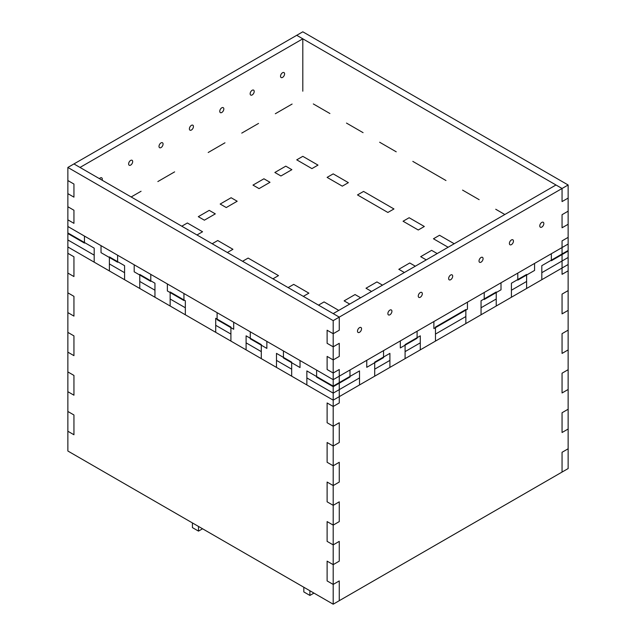 <?xml version="1.0" encoding="UTF-8"?>
<svg xmlns="http://www.w3.org/2000/svg" width="636" height="636" viewBox="0 0 636 636"><rect width="100%" height="100%" fill="white"/><g stroke="black" fill="none" stroke-linecap="round" stroke-linejoin="round"><path stroke-width="0.95" d="M67.861 232.927L67.861 246.959L109.384 270.936L109.384 256.904L109.384 270.936L139.769 288.474L139.769 274.442L139.769 288.474L170.146 306.011L170.146 291.98L170.146 306.011L215.715 332.326L215.715 318.294L215.715 332.326L246.1 349.864L246.1 335.832L246.1 349.864L276.477 367.401L276.477 353.37L276.477 367.401L306.862 384.947L306.862 370.915L306.862 384.947L333.192 400.147L333.192 393.127L306.862 377.927L333.192 393.127L333.192 386.116L306.862 370.915L333.192 386.116L333.192 373.014L327.111 369.508L327.111 356.414L333.192 359.92L333.192 346.827L327.111 343.313L327.111 330.219L333.192 333.725L333.192 320.631L67.861 167.443L67.861 180.544L73.943 184.05L73.943 197.144L67.861 193.638L67.861 206.732L73.943 210.246L73.943 223.339L67.861 219.833L67.861 232.927L94.192 248.127L94.192 255.147L67.861 239.947L94.192 255.147L94.192 262.159L94.192 248.127L67.861 232.927M109.384 256.904L124.576 265.673L124.576 272.685L109.384 263.916L124.576 272.685L124.576 279.705L124.576 265.673L109.384 256.904M139.769 274.442L154.953 283.211L154.953 290.231L139.769 281.454L154.953 290.231L154.953 297.243L154.953 283.211L139.769 274.442M170.146 291.98L185.338 300.749L185.338 307.768L170.146 299L185.338 307.768L185.338 314.78L185.338 300.749L170.146 291.98M230.908 327.063L215.715 318.294L230.908 327.063L230.908 334.075L215.715 325.306L230.908 334.075L230.908 341.095L230.908 327.063M261.293 344.601L246.1 335.832L261.293 344.601L261.293 351.621L246.1 342.844L261.293 351.621L261.293 358.632L261.293 344.601M291.67 362.138L276.477 353.37L291.67 362.138L291.67 369.158L276.477 360.389L291.67 369.158L291.67 376.178L291.67 362.138M333.192 320.631L339.266 317.118L73.943 163.937L80.017 167.443L302.808 38.82L296.734 35.306L562.057 188.495L339.266 317.118L339.266 330.219L339.266 317.118L333.192 313.612L555.983 184.989L562.057 188.495L562.057 201.588L562.057 188.495L568.139 184.989L568.139 198.082L562.057 201.588L568.139 198.082L568.139 211.176L562.057 214.69L562.057 227.783L562.057 214.69L568.139 211.176L568.139 224.277L562.057 227.783L568.139 224.277L568.139 237.371L562.057 240.877L562.057 253.979L562.057 240.877L568.139 237.371L568.139 250.473L541.808 265.673L568.139 250.473L568.139 264.504L541.808 279.705L541.808 265.673L541.808 279.705L526.616 288.474L526.616 274.442L511.423 283.211L526.616 274.442L526.616 288.474L511.423 297.243L511.423 283.211L511.423 297.243L496.231 306.011L496.231 291.98L481.047 300.749L496.231 291.98L496.231 306.011L481.047 314.78L481.047 300.749L481.047 314.78L465.854 323.557L465.854 309.517L435.469 327.063L465.854 309.517L465.854 323.557L435.469 341.095L435.469 327.063L435.469 341.095L420.285 349.864L420.285 335.832L420.285 349.864L405.092 358.632L405.092 344.601L420.285 335.832L405.092 344.601L405.092 358.632L389.9 367.401L389.9 353.37L389.9 367.401L374.707 376.178L374.707 362.138L389.9 353.37L374.707 362.138L374.707 376.178L359.523 384.947L359.523 370.915L333.192 386.116L339.266 382.602L339.266 369.508L333.192 373.014L339.266 369.508L339.266 382.602L359.523 370.915L359.523 377.927L333.192 393.127L359.523 377.927L359.523 384.947L333.192 400.147M389.9 360.389L374.707 369.158L389.9 360.389M420.285 342.844L405.092 351.621L420.285 342.844M465.854 316.537L435.469 334.075L465.854 316.537M496.231 299L481.047 307.768L496.231 299M526.616 281.454L511.423 290.231L526.616 281.454M568.139 257.485L541.808 272.685L568.139 257.485M568.139 184.989L302.808 31.8L67.861 167.443M339.266 330.219L333.192 333.725L333.192 346.827L339.266 343.313L333.192 346.827L327.111 343.313L327.111 330.219L333.192 333.725L339.266 330.219M339.266 356.414L339.266 343.313L339.266 356.414L333.192 359.92L333.192 373.014L327.111 369.508L327.111 356.414L333.192 359.92L339.266 356.414M302.808 38.82L302.808 91.202M219.77 111.316A2.862 1.654 -60 0 1 221.018 108.43A2.862 1.654 -60 0 1 223.228 107.667A2.862 1.654 -60 0 1 223.228 110.974A2.862 1.654 -60 0 1 220.358 112.628A2.862 1.654 -60 0 1 219.77 111.316M99.439 178.66A2.862 1.654 -60 0 1 101.704 177.826A2.862 1.654 -60 0 1 102.118 180.203M189.385 128.854A2.862 1.654 -60 0 1 190.641 125.976A2.862 1.654 -60 0 1 192.843 125.205A2.862 1.654 -60 0 1 192.843 128.512A2.862 1.654 -60 0 1 189.981 130.165A2.862 1.654 -60 0 1 189.385 128.854M250.147 93.778A2.862 1.654 -60 0 1 251.403 90.892A2.862 1.654 -60 0 1 253.605 90.129A2.862 1.654 -60 0 1 253.605 93.436A2.862 1.654 -60 0 1 250.743 95.09A2.862 1.654 -60 0 1 250.147 93.778M128.623 163.937A2.862 1.654 -60 0 1 129.879 161.051A2.862 1.654 -60 0 1 132.081 160.288A2.862 1.654 -60 0 1 132.081 163.595A2.862 1.654 -60 0 1 129.219 165.249A2.862 1.654 -60 0 1 128.623 163.937M159.008 146.399A2.862 1.654 -60 0 1 160.256 143.513A2.862 1.654 -60 0 1 162.466 142.75A2.862 1.654 -60 0 1 162.466 146.057A2.862 1.654 -60 0 1 159.596 147.711A2.862 1.654 -60 0 1 159.008 146.399M280.532 76.233A2.862 1.654 -60 0 1 281.78 73.355A2.862 1.654 -60 0 1 283.99 72.584A2.862 1.654 -60 0 1 283.99 75.891A2.862 1.654 -60 0 1 281.12 77.544A2.862 1.654 -60 0 1 280.532 76.233M73.943 184.05L67.861 180.544L67.861 193.638L73.943 197.144L73.943 184.05M73.943 210.246L67.861 206.732L67.861 219.833L73.943 223.339L73.943 210.246M479.019 260.991A2.862 1.654 -60 0 1 480.267 258.113A2.862 1.654 -60 0 1 482.478 257.341A2.862 1.654 -60 0 1 482.478 260.649A2.862 1.654 -60 0 1 479.616 262.302A2.862 1.654 -60 0 1 479.019 260.991M357.496 331.157A2.862 1.654 -60 0 1 358.744 328.271A2.862 1.654 -60 0 1 360.954 327.5A2.862 1.654 -60 0 1 360.954 330.807A2.862 1.654 -60 0 1 358.092 332.461A2.862 1.654 -60 0 1 357.496 331.157M448.634 278.536A2.862 1.654 -60 0 1 449.891 275.65A2.862 1.654 -60 0 1 452.093 274.879A2.862 1.654 -60 0 1 452.093 278.186A2.862 1.654 -60 0 1 449.231 279.848A2.862 1.654 -60 0 1 448.634 278.536M509.396 243.453A2.862 1.654 -60 0 1 510.652 240.567A2.862 1.654 -60 0 1 512.855 239.804A2.862 1.654 -60 0 1 512.855 243.111A2.862 1.654 -60 0 1 509.993 244.765A2.862 1.654 -60 0 1 509.396 243.453M387.873 313.612A2.862 1.654 -60 0 1 389.129 310.734A2.862 1.654 -60 0 1 391.331 309.963A2.862 1.654 -60 0 1 391.331 313.27A2.862 1.654 -60 0 1 388.469 314.923A2.862 1.654 -60 0 1 387.873 313.612M418.257 296.074A2.862 1.654 -60 0 1 419.506 293.188A2.862 1.654 -60 0 1 421.716 292.425A2.862 1.654 -60 0 1 421.716 295.732A2.862 1.654 -60 0 1 418.854 297.386A2.862 1.654 -60 0 1 418.257 296.074M539.781 225.915A2.862 1.654 -60 0 1 541.029 223.029A2.862 1.654 -60 0 1 543.239 222.266A2.862 1.654 -60 0 1 543.239 225.573A2.862 1.654 -60 0 1 540.369 227.227A2.862 1.654 -60 0 1 539.781 225.915M192.43 522.927L192.43 527.61L198.504 531.116L202.55 528.778M198.504 526.441L198.504 531.116M309.899 590.749L309.899 595.431L313.953 593.094M309.899 595.431L303.825 591.925L303.825 587.243M303.316 296.368L308.889 293.148L303.316 296.368M293.697 284.379L308.889 293.148L293.697 284.379L288.124 287.599L293.697 284.379M272.939 278.822L278.504 275.611L272.939 278.822M248.127 258.073L278.504 275.611L248.127 258.073L242.555 261.285L248.127 258.073M227.362 252.516L232.935 249.296L227.362 252.516M217.743 240.527L232.935 249.296L217.743 240.527L212.178 243.747L217.743 240.527M196.985 234.978L202.55 231.758L196.985 234.978M187.366 222.99L202.55 231.758L187.366 222.99L181.793 226.201L187.366 222.99M324.074 301.917L338.757 310.4L324.074 301.917L318.509 305.137L324.074 301.917M439.524 235.264L433.45 238.778L439.524 235.264L454.207 243.747L439.524 235.264M448.134 247.253L433.45 238.778L448.134 247.253M302.808 156.337L296.734 159.843L302.808 156.337L318 165.106L311.926 168.612L296.734 159.843L311.926 168.612L318 165.106L302.808 156.337M333.192 173.874L327.111 177.388L333.192 173.874L348.377 182.643L342.303 186.157L327.111 177.388L342.303 186.157L348.377 182.643L333.192 173.874M363.569 191.42L357.496 194.926L363.569 191.42L393.954 208.958L387.873 212.464L357.496 194.926L387.873 212.464L393.954 208.958L363.569 191.42M409.139 217.727L403.065 221.233L409.139 217.727L424.331 226.495L418.257 230.001L403.065 221.233L418.257 230.001L424.331 226.495L409.139 217.727M437.194 253.565L431.621 250.353L437.194 253.565M420.69 256.666L431.621 250.353L420.69 256.666L426.255 259.885L420.69 256.666M415.316 266.198L409.751 262.978L415.316 266.198M398.812 269.298L409.751 262.978L398.812 269.298L404.385 272.51L398.812 269.298M382.506 285.143L376.941 281.923L382.506 285.143M366.002 288.235L376.941 281.923L366.002 288.235L371.567 291.455L366.002 288.235M360.636 297.767L355.063 294.555L360.636 297.767M344.124 300.868L355.063 294.555L344.124 300.868L349.697 304.08L344.124 300.868M198.297 216.677L204.379 220.183L198.297 216.677L209.236 210.357L198.297 216.677M215.31 213.871L204.379 220.183L215.31 213.871L209.236 210.357L215.31 213.871M220.175 204.045L226.249 207.551L220.175 204.045L231.114 197.732L220.175 204.045M237.188 201.238L226.249 207.551L237.188 201.238L231.114 197.732L237.188 201.238M252.985 185.1L259.059 188.614L252.985 185.1L263.924 178.788L252.985 185.1M269.998 182.294L259.059 188.614L269.998 182.294L263.924 178.788L269.998 182.294M274.855 172.475L280.937 175.981L274.855 172.475L285.795 166.155L274.855 172.475M291.876 169.669L280.937 175.981L291.876 169.669L285.795 166.155L291.876 169.669M433.879 328.566L433.879 321.546L467.444 302.172L467.444 309.183L467.444 302.172L501.009 282.789L501.009 289.809L501.009 282.789L534.574 263.415L534.574 270.435L534.574 263.415L568.139 244.041L568.139 270.825L562.057 274.339L568.139 270.825L568.139 310.376L562.057 313.882L568.139 310.376L568.139 349.919L562.057 353.425L568.139 349.919L568.139 389.463L562.057 392.969L568.139 389.463L568.139 429.006L562.057 432.52L568.139 429.006L568.139 468.557L562.057 472.063L562.057 452.291L562.057 472.063L333.192 604.2L333.192 584.428L327.111 580.922L327.111 561.143L333.192 564.657L333.192 544.885L327.111 541.371L327.111 521.6L333.192 525.105L333.192 505.334L327.111 501.828L327.111 482.056L333.192 485.562L333.192 465.791L327.111 462.285L327.111 442.505L333.192 446.019L333.192 426.247L327.111 422.733L327.111 402.962L333.192 406.468L333.192 379.684L349.975 369.993L349.975 377.013L349.975 369.993L383.54 350.619L383.54 357.631L383.54 350.619L417.097 331.237L417.097 338.257L417.097 331.237L433.879 321.546L433.879 328.566L467.444 309.183L433.879 328.566M417.097 338.257L400.314 347.94L400.314 340.928L400.314 347.94L417.097 338.257M383.54 357.631L366.757 367.322L366.757 360.302L366.757 367.322L383.54 357.631M333.192 604.2L67.861 451.011L67.861 431.24L73.943 434.754L73.943 414.974L73.943 434.754L67.861 431.24L67.861 411.468L73.943 414.974L67.861 411.468L67.861 391.697L73.943 395.202L73.943 375.431L73.943 395.202L67.861 391.697L67.861 371.925L73.943 375.431L67.861 371.925L67.861 352.153L73.943 355.659L73.943 335.887L73.943 355.659L67.861 352.153L67.861 332.382L73.943 335.887L67.861 332.382L67.861 312.602L73.943 316.116L73.943 296.344L73.943 316.116L67.861 312.602L67.861 292.83L73.943 296.344L67.861 292.83L67.861 273.059L73.943 276.565L73.943 256.793L73.943 276.565L67.861 273.059L67.861 253.287L73.943 256.793L67.861 253.287L67.861 226.495L84.445 236.075L84.445 243.087L67.861 233.515L84.445 243.087L84.445 236.075L101.029 245.647L101.029 252.659L101.029 245.647L117.612 255.219L117.612 262.239L101.029 252.659L117.612 262.239L117.612 255.219L134.196 264.791L134.196 271.81L134.196 264.791L150.78 274.37L150.78 281.382L134.196 271.81L150.78 281.382L150.78 274.37L167.363 283.942L167.363 290.954L167.363 283.942L183.947 293.514L183.947 300.534L167.363 290.954L183.947 300.534L183.947 293.514L217.107 312.666L217.107 319.677L233.69 329.257L217.107 319.677L217.107 312.666L233.69 322.237L233.69 329.257L233.69 322.237L250.274 331.809L250.274 338.829L266.858 348.401L250.274 338.829L250.274 331.809L266.858 341.389L266.858 348.401L266.858 341.389L283.441 350.961L283.441 357.973L300.025 367.552L283.441 357.973L283.441 350.961L300.025 360.533L300.025 367.552L300.025 360.533L316.609 370.104L316.609 377.124L333.192 386.696L349.975 377.013L333.192 386.696L316.609 377.124L316.609 370.104L333.192 379.684M141.065 191.253L131.159 196.969L141.065 191.253M174.63 171.871L157.847 181.562L174.63 171.871M224.977 142.806L208.195 152.497L224.977 142.806M258.542 123.424L241.76 133.115L258.542 123.424M292.107 104.05L275.324 113.741L292.107 104.05M329.901 113.51L313.317 103.938L329.901 113.51M363.069 132.654L346.485 123.082L363.069 132.654M396.228 151.805L379.644 142.233L396.228 151.805M445.979 180.529L412.812 161.377L445.979 180.529M479.147 199.672L462.563 190.1L479.147 199.672M504.841 214.515L495.73 209.252L504.841 214.515M551.356 260.744L568.139 251.053L562.057 254.559L562.057 274.339L562.057 254.559L551.356 260.744L551.356 253.724L551.356 260.744M517.791 280.118L534.574 270.435L517.791 280.118L517.791 273.106L517.791 280.118M484.227 299.5L501.009 289.809L484.227 299.5L484.227 292.481L484.227 299.5M339.266 383.19L339.266 402.962L333.192 406.468L333.192 426.247L339.266 422.733L333.192 426.247L327.111 422.733L327.111 402.962L333.192 406.468L339.266 402.962L339.266 383.19M339.266 422.733L339.266 442.505L333.192 446.019L333.192 465.791L339.266 462.285L333.192 465.791L327.111 462.285L327.111 442.505L333.192 446.019L339.266 442.505L339.266 422.733M339.266 462.285L339.266 482.056L333.192 485.562L333.192 505.334L339.266 501.828L333.192 505.334L327.111 501.828L327.111 482.056L333.192 485.562L339.266 482.056L339.266 462.285M339.266 501.828L339.266 521.6L333.192 525.105L333.192 544.885L339.266 541.371L333.192 544.885L327.111 541.371L327.111 521.6L333.192 525.105L339.266 521.6L339.266 501.828M339.266 541.371L339.266 561.143L333.192 564.657L333.192 584.428L339.266 580.922L333.192 584.428L327.111 580.922L327.111 561.143L333.192 564.657L339.266 561.143L339.266 541.371M339.266 580.922L339.266 600.694L339.266 580.922M562.057 452.291L568.139 448.785L562.057 452.291M562.057 412.748L562.057 432.52L562.057 412.748L568.139 409.234L562.057 412.748M562.057 373.197L562.057 392.969L562.057 373.197L568.139 369.691L562.057 373.197M562.057 333.654L562.057 353.425L562.057 333.654L568.139 330.148L562.057 333.654M562.057 294.11L562.057 313.882L562.057 294.11L568.139 290.596L562.057 294.11"/></g></svg>
